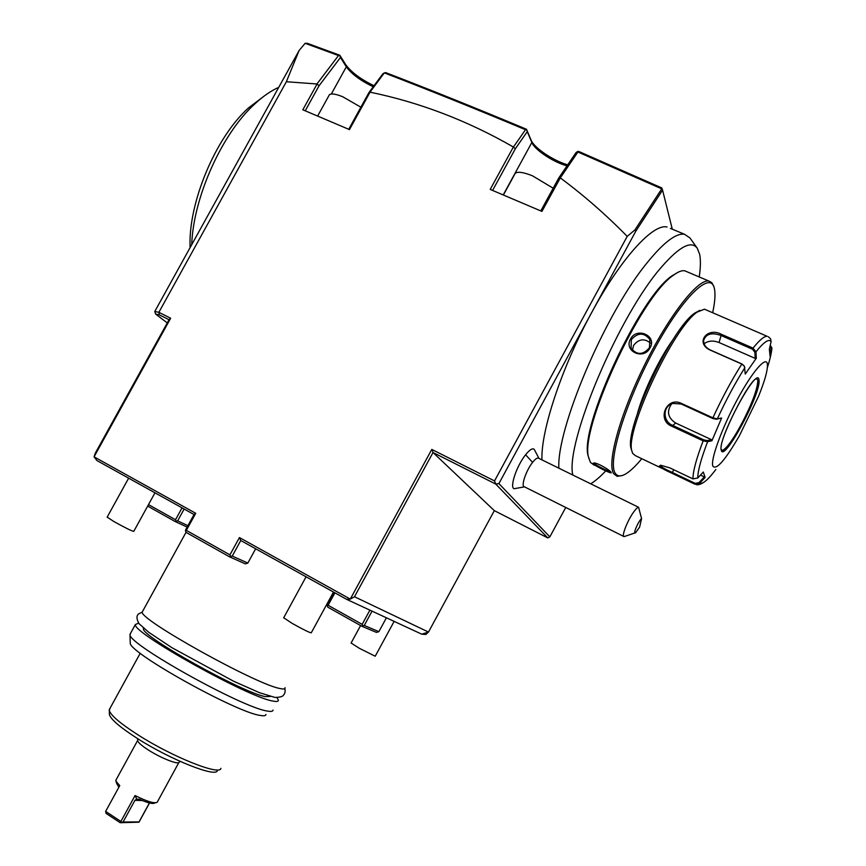 <?xml version="1.0" encoding="UTF-8"?>
<svg xmlns="http://www.w3.org/2000/svg" width="866" height="866" viewBox="0 0 866 866"><rect width="100%" height="100%" fill="white"/><g stroke="black" fill="none" stroke-linecap="round" stroke-linejoin="round"><path stroke-width="1.3" d="M671.648 403.881C666.43 411.307 667.762 417.683 675.653 423.03L711.473 439.668L707.273 440.61L703.733 439.852L672.449 425.293C662.728 421.428 662.393 406.186 672.839 403.448L681.196 404L712.783 418.495L716.344 419.263L721.616 418.007L711.917 440.751L707.609 441.714L703.149 440.848L671.864 426.278C656.547 420.378 666.29 396.141 681.293 403.34L712.902 417.834L717.319 418.895L716.344 419.263M770.253 345.242L771.931 348.013L770.112 356.478L769.344 349.204L771.108 341.572C768.932 338.552 763.888 341.973 755.964 351.812L756.31 358.21L745.258 374.058L744.392 366.264L741.826 364.066L710.033 350.016C694.976 343.088 707.057 326.59 721.432 334.319L753.041 348.121L755.964 351.812L754.86 352.159L755.184 358.383L719.04 342.514C713.173 340.295 708.193 340.706 704.09 343.748M706.05 309.876L704.437 309.184L697.227 312.074C673.391 327.575 624.754 431.885 631.888 451.024L632.678 453.405L635.428 455.668L663.204 468.939M659.362 466.135L660.65 465.237L669.699 467.824L692.962 478.909L697.747 478L703.311 472.035L705.108 477.415L699.631 483.293L694.922 484.213L672.016 473.28C665.185 470.238 660.964 467.856 659.362 466.135L660.498 465.248M744.165 365.907L742.075 364.045L710.304 350.005C705.758 347.721 703.538 344.538 703.647 340.446C705.92 333.886 711.668 332.208 720.88 335.423L752.478 349.236L754.86 352.159M771.108 341.572L770.588 338.812L768.283 336.722M767.373 367.606C769.831 359.92 771.325 353.707 771.844 348.955L771.043 348.587L770.015 353.079M770.123 345.837L771.043 348.587M715.825 469.534C708.107 479.764 702.705 484.343 699.631 483.293L698.992 482.622L695.214 483.369L672.287 472.425C665.857 469.578 661.905 467.369 660.412 465.8M697.747 478C697.823 470.801 701.114 458.699 707.609 441.714L707.273 440.61M711.473 439.668L711.917 440.751M767.417 364.37C766.627 355.114 752.424 371.352 737.15 399.821C721.854 428.183 710.499 459.521 712.794 466.027C716.117 470.628 724.994 460.539 739.402 435.75L758.54 396.357C764.819 380.845 767.774 370.183 767.417 364.37M744.868 367.671C735.299 382.804 726.119 399.875 717.319 418.895L721.616 418.007M756.31 358.21L755.184 358.383M705.108 477.415L704.329 476.906L698.992 482.622M704.329 476.906L700.475 475.077M721.638 450.288L723.099 450.093C727.364 447.419 733.415 438.889 741.264 424.524C752.067 403.697 757.588 388.996 757.815 380.423L756.992 378.853M699.858 310.353L694.803 313.059C671.475 328.203 624.126 429.785 631.108 448.588L631.812 450.785M673.532 338.866C659.632 357.766 643.211 391.908 637.322 413.926M712.664 312.745C714.894 302.407 715.511 294.537 714.515 289.136L714.385 288.54C710.802 269.77 682.159 297.428 653.581 350.73C624.927 403.837 607.467 461.989 615.196 473.161C617.599 476.96 621.734 476.809 627.612 472.695C631.79 469.74 636.51 465.085 641.793 458.709M713.692 286.354L711.83 282.673L708.886 281.049C697.888 278.549 668.498 316.209 644.087 365.95C619.591 415.626 606.785 463.31 613.648 473.67L617.144 476.332L622.102 475.553M687.074 271.783L684.735 270.787C681.834 270.279 678.078 271.751 673.467 275.204C640.223 296.919 578.878 430.759 588.75 457.8L590.482 462.433L594.249 465.226M611.115 472.435L611.212 472.706C611.981 474.243 594.52 465.8 592.983 463.646L593.686 462.964C597.139 462.476 610.303 470.281 611.115 472.435M610.649 471.862C609.155 471.754 595.126 465.074 594.011 463.31L593.914 462.974M630.513 339.028C636.813 326.644 657.272 335.748 650.085 347.807C643.817 360.602 623.444 351.325 630.513 339.028L631.336 339.602C637.906 332.371 644.087 332.349 649.89 339.526L649.446 347.721C643.092 355.136 636.965 355.309 631.065 348.219L631.336 339.602M678.468 272.065L672.038 275.81C639.108 297.309 578.531 429.514 588.306 456.36L588.988 458.839M572.794 475.012C565.076 443.121 619.168 314.217 662.414 266.014C679.864 246.236 691.501 240.337 697.303 248.304L699.641 254.258C700.778 259.887 700.637 267.442 699.219 276.936M605.767 470.866C600.235 476.765 595.223 481.085 590.72 483.802M670.403 228.407L684.486 234.253C676.119 232.932 663.735 242.35 647.346 262.485C605.161 313.47 556.427 429.006 558.862 468.181M684.486 234.253L689.953 237.944L697.119 248.033M667.091 227.022C653.04 223.233 620.641 258.728 591.5 312.875C561.482 367.725 540.633 431.647 541.964 459.889M672.287 229.187L662.577 190.13L635.763 231.254L498.903 483.585L549.845 536.877L565.736 507.465M627.201 236.375L634.94 229.901L661.732 188.842L577.903 152.005L560.302 177.898C583.771 195.315 606.07 214.811 627.201 236.375L494.529 480.933L495.742 484.062L498.903 483.585M635.763 231.254L634.94 229.901M538.998 458.439L534.225 449.378C532.558 447.906 529.689 449.703 525.597 454.78C515.714 466.947 508.483 490.946 515.292 488.511L524.504 486.854M662.577 190.13L661.786 187.933L578.791 151.474L577.73 151.442L577.903 152.005M346.541 599.304L421.72 634.172L425.845 634.464L428.497 632.061L354.497 596.75L350.275 599.11L346.541 599.304L240.77 540.514L239.427 537.559L350.275 599.11L431.777 449.411L494.529 480.933M239.427 537.559L229.934 554.868L230.616 556.34L232.24 556.08L247.838 563.062L255.654 548.784M167.279 322.921L155.653 314.087L154.776 311.489L158.868 312.312L170.656 318.244L94.069 456.837L195.738 513.3L186.352 530.382L229.934 554.868M155.653 314.087L159.344 314.856L158.868 312.312L286.365 81.74L316.945 83.98L319.078 85.734L305.233 110.816M348.717 129.294L368.916 92.619L370.183 91.915L349.463 129.608L302.829 109.787L316.826 84.457M370.085 92.175C419.848 102.426 467.618 120.699 513.376 147.014L515.335 148.779L527.253 131.654L531.854 142.479C534.625 149.84 553.515 162.332 567.024 165.839M560.302 177.898L541.921 211.401L490.199 189.416L513.376 147.014M186.352 530.382L185.497 530.988L185.595 529.873L194.027 514.523L96.916 460.539L94.069 456.837L95.303 453.156L169.043 319.727L170.656 318.244M549.845 536.877L547.81 537.927L494.324 510.637L428.497 632.061L421.72 634.172M354.497 596.75L433.022 452.517L431.777 449.411M494.324 510.637L433.022 452.517L495.742 484.062L547.81 537.927M368.916 92.619L383.075 73.556L385.565 72.56C430.196 89.707 477.177 108.607 526.485 129.251L531.085 140.119C534.019 147.815 553.277 160.762 567.706 164.843M339.818 55.251L338.498 55.543L305.146 43.3L307.452 43.376L339.818 55.251L345.675 64.593C351.315 72.3 360.765 79.347 374.025 85.734M577.73 151.442L576.096 152.503L558.657 178.158L559.988 178.244M558.657 178.158L540.795 210.925M526.485 129.251L527.253 131.654M370.183 91.915L384.32 72.885C429.038 90.086 476.094 109.029 525.5 129.727L513.56 146.852M525.5 129.727L526.604 129.77M339.775 55.586L340.457 57.492L319.078 85.734M338.498 55.543L316.945 83.98M305.146 43.3L299.062 50.585L286.365 81.74M154.776 311.489L299.062 50.585M278.744 87.325C271.004 90.789 263.102 96.256 255.026 103.714C221.804 133.624 193.259 197.74 191.711 244.699M190.109 247.6C187.976 203.737 215.233 137.683 248.51 107.914L264.433 95.866M159.344 314.856L169.043 319.727M194.027 514.523L195.738 513.3M185.497 530.988L186.19 532.449L229.717 556.925L230.616 556.34M240.77 540.514L232.24 556.08M229.717 556.925L245.381 563.874L247.838 563.062M340.457 57.492L346.313 66.812C351.704 74.13 360.689 80.776 373.268 86.752M328.885 95.671L329.394 94.751C331.299 93.268 335.759 93.939 342.774 96.776L360.884 107.211M492.581 190.433L515.335 148.779M514.631 174.445L515.27 173.265C517.825 171.392 523.562 172.247 532.471 175.809L553.168 188.225M333.486 592.052L311.273 632.797C309.952 632.873 303.598 629.744 292.221 623.412L283.702 617.772M394.138 621.377L375.216 656.222L359.141 648.179L351.098 643.005M154.982 492.819L133.765 531.356C131.946 531.15 125.299 527.859 113.803 521.484L107.178 517.11M148.487 504.607L175.506 519.741L182.044 507.855M187.922 525.64L177.638 520.867L184.144 509.024M177.638 520.867L176.144 521.094L175.506 519.741M147.664 506.101L175.365 521.646L176.144 521.094M187.132 527.069L175.365 521.646M333.919 592.29L327.196 605.789L328.127 605.28L362.161 624.354L369.901 610.14M334.904 592.842L328.127 605.28M362.161 624.354L362.767 625.739L364.272 625.458L372.055 611.136M386.409 617.794L378.875 631.66L376.494 632.418L361.804 626.237L327.803 607.163L327.196 605.789M364.272 625.458L378.875 631.66M362.767 625.739L361.804 626.237M285.044 687.68C285.39 689.12 283.561 689.368 279.566 688.427C255.373 684.043 139.502 619.558 142.208 612.078L142.825 610.963M270.365 696.437L265.31 696.6C243.086 693.06 140.822 635.99 143.41 628.684L143.464 628.067M276.914 697.585L278.332 699.977C278.635 701.514 276.752 701.861 272.703 701.016C248.141 697.314 132.281 632.7 135.367 624.538L138.592 623.141M273.028 710.12C272.952 711.441 271.026 711.744 267.248 711.029C242.881 707.944 129.164 644.737 130.019 634.843L130.647 633.133M265.938 714.482C265.808 715.771 263.935 716.085 260.309 715.435C236.873 712.718 129.499 652.986 130.225 643.167L130.203 642.096M110.025 708.28L109.289 710.542C110.956 715.565 120.655 723.76 138.387 735.126C172.962 757.241 220.386 775.968 220.895 768.337M109.376 713.497L109.408 714.677C111.01 719.592 120.374 727.548 137.499 738.546C170.862 759.926 216.716 777.96 217.334 770.534M137.672 740.311L137.683 740.787C138.344 742.779 141.97 745.897 148.573 750.14C161.152 758.226 178.645 765.068 179.132 762.188L180.301 761.463M149.515 802.988L138.971 822.191L120.179 822.7L106.063 813.39L105.641 811.399L120.894 821.455L135.074 795.54L136.741 799.156L139.318 799.253C147.729 802.966 152.871 804.211 154.733 802.988L155.382 802.804M178.861 762.513L157.179 802.273C154.278 803.724 146.906 801.472 135.074 795.54M149.407 802.966L139.036 821.931L123.069 822.018L134.934 800.346L136.741 799.156M120.894 821.455L121.251 822.289L123.069 822.018M121.251 822.289L120.179 822.7M105.641 811.399L119.757 785.614L115.957 781.186L116.196 779.638M116.585 783.232L118.858 787.259M538.663 458.266L538.23 458.06C536.92 457.833 535.047 459.272 532.601 462.368L525.597 454.78M623.758 536.465L524.32 486.757C520.693 486.476 526.095 470.465 532.601 462.368M634.962 532.926L624.072 536.628C621.182 536.758 627.395 520.639 633.598 512.087C635.882 508.894 637.549 507.292 638.588 507.303L641.576 518.615C638.296 521.094 632.267 535.459 635.644 532.698L639.606 527.113L641.576 518.615M637.798 506.891L638.588 507.303M650.647 343.207C644.466 338.13 638.783 338.855 633.598 345.382L632.429 350.286M675.653 423.03L671.864 426.278M692.962 478.909C692.93 471.44 696.329 458.753 703.149 440.848L703.733 439.852M712.783 418.495L712.902 417.834C722.114 397.84 731.759 379.914 741.826 364.066L742.075 364.045M752.478 349.236L753.041 348.121C759.536 340.002 764.245 336.062 767.157 336.3L704.437 309.184M681.293 403.34L681.196 404M721.432 334.319L719.04 342.514M694.922 484.213L695.214 483.369M672.016 473.28L673.726 469.751M758.973 380.098C758.096 363.525 716.972 440.015 721.281 450.233C723.662 463.267 761.615 392.612 758.973 380.098M721.346 450.06L722.006 450.407C728.652 452.896 760.348 391.183 757.891 380.455L756.7 378.788C750.14 377.587 717.319 442.515 721.313 449.627M592.983 463.646L594.011 463.31M503.2 194.947L531.854 142.479L531.085 140.119M345.675 64.593L346.313 66.812L331.31 94.015M142.273 800.53L134.934 800.346M650.085 347.807L649.446 347.721M696.253 484.581C698.126 485.112 700.594 484.386 703.679 482.384M721.93 450.363L721.356 449.779M723.099 450.093L721.573 450.212M631.108 448.588L631.888 451.024M694.803 313.059L697.227 312.074M684.735 270.787L708.886 281.049M588.306 456.36L588.75 457.8M672.038 275.81L673.467 275.204M248.51 107.914L255.026 103.714M317.627 116.076L329.394 94.751M503.384 195.023L515.27 173.265M306.066 576.81L283.626 617.913M360.592 625.555L351.055 643.102M128.644 478.173L107.113 517.219M186.082 532.222L142.208 612.078M135.367 624.538L129.922 634.442M130.225 643.167L130.019 634.843M109.408 714.677L109.289 710.542M140.238 653.235L109.203 709.784M137.683 740.787L137.629 738.622M115.817 780.342L137.651 740.462M116.683 783.546L115.957 781.186M538.23 458.06L638.491 507.238M650.355 340.858L649.89 339.526M284.795 688.632C285.607 691.414 284.979 693.807 282.901 695.809C281.894 696.762 279.263 697.314 274.987 697.444L259.703 692.778L233.647 681.261L171.836 647.638L148.844 632.353L139.015 623.672C136.395 618.93 136.319 615.639 138.776 613.788L142.219 612.143"/></g></svg>
